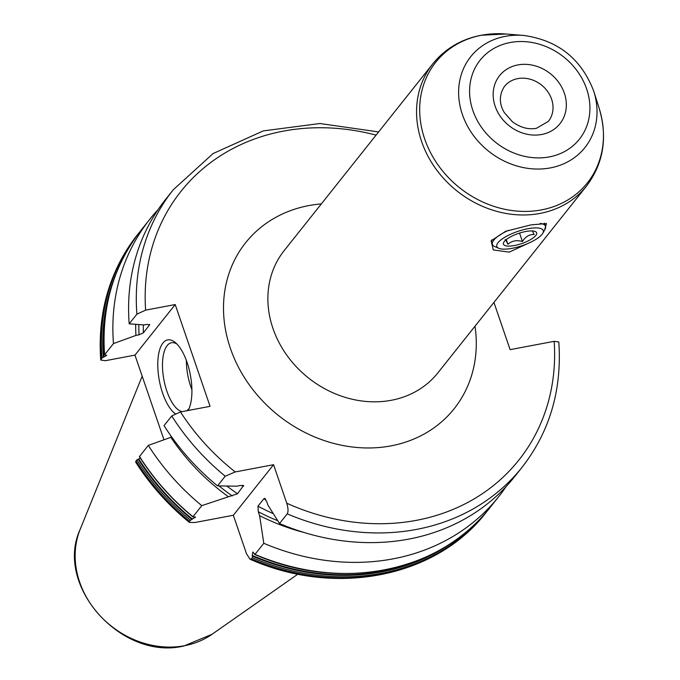 <?xml version="1.0" encoding="UTF-8"?>
<svg xmlns="http://www.w3.org/2000/svg" width="680" height="680" viewBox="0 0 680 680"><rect width="100%" height="100%" fill="white"/><g stroke="black" fill="none" stroke-linecap="round" stroke-linejoin="round"><path stroke-width="1.02" d="M264.826 498.355L264.078 498.491L266.62 501.279L267.962 505.197L279.523 523.532A222.87 191.837 38.5 0 0 514.361 476.977L522.062 467.296C549.814 431.57 562.071 389.801 558.815 341.998L554.166 341.326L510.111 349.648L493.935 302.413M279.523 523.532L287.224 513.859C288.422 511.81 288.269 508.266 286.764 503.225L273.572 464.695L235.237 471.937A215.857 185.793 -141.5 0 1 180.472 411.935L210.06 406.342L175.21 304.547L145.622 310.139L136.893 314.16A222.87 191.837 -141.5 0 1 173.272 189.745L213.12 153.527L263.322 130.892L319.94 123.522L378.615 131.929M251.43 558.841A222.87 191.837 38.5 0 0 486.268 512.278L488.478 509.481A222.87 191.837 -141.5 0 1 487.16 511.156A222.87 191.837 -141.5 0 1 252.323 557.711L251.43 558.841L249.994 559.207L246.525 553.792L233.333 515.262L194.998 522.504L189.363 522.402L189.422 521.186A222.87 191.837 -141.5 0 1 135.949 460.938L138.176 459.111A221.893 190.987 38.5 0 0 191.819 519.325L195.543 517.165L192.975 516.723L201.79 505.639L237.516 493.756L243.619 485.477M138.176 459.111L140.437 458.26M104.576 354.858C101.328 307.224 113.483 265.693 141.032 230.265A222.87 191.837 38.5 0 0 104.644 354.679L106.718 355.376L101.991 358.012A222.87 191.837 -141.5 0 1 138.38 233.605L139.714 231.94M427.975 556.087A221.323 190.502 -141.5 0 1 252.221 555.39L252.374 556.096A221.893 190.987 38.5 0 0 454.784 540.702M135.949 460.938L135.677 462.128C150.203 484.908 168.096 505.002 189.363 522.402M180.472 411.935L171.743 415.956L164.042 425.637A222.87 191.837 38.5 0 0 217.515 485.877L236.682 486.2L240.575 485.469L243.635 486.072A195.865 168.589 38.5 0 1 242.446 485.256M193.63 517.046L192.975 516.723A222.87 191.837 38.5 0 1 139.502 456.475L139.987 456.833L139.502 456.475L148.316 445.392L171.717 437.027M191.819 519.325L189.422 521.186M252.323 557.711L252.374 556.096M105.136 355.036L104.644 354.679L113.467 343.596A222.87 191.837 38.5 0 1 149.855 219.181A222.87 191.837 38.5 0 1 158.091 209.601M148.316 445.392A222.87 191.837 38.5 0 0 201.79 505.639M252.221 555.39L252.892 551.998L254.983 554.379L263.798 543.294A222.87 191.837 38.5 0 0 498.635 496.731A222.87 191.837 38.5 0 0 506.124 486.557M163.931 439.705L134.971 355.113L105.383 360.706L100.725 360.034L101.991 358.012M254.184 553.817L254.983 554.379A222.87 191.837 38.5 0 0 489.821 507.815L498.635 496.731M217.515 485.877L225.216 476.204L235.237 471.937M233.333 515.262L273.572 464.695M135.711 324.317A202.691 174.463 38.5 0 0 135.932 335.41L113.467 343.596M135.932 335.41L139.026 334.824L143.42 332.809L149.719 324.692M149.506 324.385A195.865 168.589 -141.5 0 0 149.541 325.125L147.364 324.343L144.27 324.929L129.191 323.833L136.893 314.16M134.971 355.113L175.21 304.547M170.782 437.206A202.691 174.463 38.5 0 0 228.344 496.68M304.19 532.525A202.691 174.463 38.5 0 1 259.624 515.669L263.798 543.294M259.624 515.669L258.289 511.76L257.958 506.175L264.078 498.491A195.865 168.589 -141.5 0 0 265.761 499.383M173.272 189.745L165.571 199.427A222.87 191.837 38.5 0 0 129.191 323.833M175.151 413.652A38.573 15.768 79.3 0 1 162.622 393.159A38.573 15.768 79.3 0 1 159.231 351.305A38.573 15.768 79.3 0 1 175.381 342.592A38.573 15.768 79.3 0 1 187.077 362.431A38.573 15.768 79.3 0 1 188.19 410.38A38.573 15.768 79.3 0 1 188.131 410.49M189.125 408.416A35.071 14.331 79.3 0 1 186.737 410.754M182.095 411.629A35.071 14.331 79.3 0 1 166.881 391.17A35.071 14.331 -100.7 0 1 171.479 342.737A35.071 14.331 -100.7 0 1 176.962 344.08M531.505 241.816L509.201 252.135L493.306 249.934L491.104 240.839L505.665 231.293L530.876 224.901L546.508 223.558L544.485 230.239M491.716 239.878A28.058 8.517 161.1 0 0 491.598 242.072L492.413 244.443A28.058 8.517 -18.9 0 1 493.799 240.117A28.058 8.517 -18.9 0 1 508.538 230.316M498.788 248.302A24.548 7.454 -18.9 0 1 498.023 242.683A24.548 7.454 -18.9 0 1 526.498 229.007A24.548 7.454 -18.9 0 1 542.827 233.231A24.548 7.454 -18.9 0 1 542.053 234.362A24.548 7.454 -18.9 0 1 521.067 246.032A24.548 7.454 -18.9 0 1 498.788 248.302L494.675 246.542A28.058 8.517 -18.9 0 1 492.413 244.443M540.226 223.414A28.058 8.517 -18.9 0 1 545.496 226.27A28.058 8.517 -18.9 0 1 544.994 229.313L542.827 233.231M545.496 226.27L544.688 223.899A28.058 8.517 161.1 0 0 544.306 223.176M504.313 241.494A17.535 5.321 -18.9 0 1 519.308 233.155A17.535 5.321 -18.9 0 1 535.219 231.531A17.535 5.321 -18.9 0 1 535.763 235.552A17.535 5.321 -18.9 0 1 515.423 245.319A17.535 5.321 -18.9 0 1 503.761 242.301A17.535 5.321 -18.9 0 1 504.313 241.494M505.096 240.057C505.146 238.858 506.081 240.261 507.917 244.273C511.87 240.762 516.715 239.845 522.444 241.527C525.453 236.606 529.354 234.285 534.157 234.566L532.355 230.962M522.444 241.527L519.545 233.078M507.917 244.273L506.302 239.564M80.197 529.278C53.983 585.608 121.575 660.977 183.863 646L212.1 634.244A86.972 74.859 -141.5 0 1 184.484 645.719A86.972 74.859 -141.5 0 1 98.736 614.303A86.972 74.859 -141.5 0 1 80.197 529.278L142.18 376.184M286.764 503.225A215.857 185.793 38.5 0 0 554.166 341.326M376.082 135.116A215.857 185.793 38.5 0 0 145.622 310.139M321.343 203.906A133.263 114.707 38.5 0 0 308.762 205.598A133.263 114.707 38.5 0 0 230.375 348.313A133.263 114.707 38.5 0 0 391.025 445.867A133.263 114.707 38.5 0 0 475.014 326.196M138.754 458.94A221.323 190.502 38.5 0 0 192.499 519.129M103.904 357.144A221.323 190.502 -141.5 0 1 107.882 301.368M116.858 271.796A221.893 190.987 38.5 0 0 103.326 357.315M136.841 459.816A222.87 191.837 38.5 0 0 190.315 520.056M100.725 360.034C97.478 312.222 109.727 270.453 137.479 234.727A222.87 191.837 38.5 0 0 101.099 359.142M277.721 520.71A199.376 171.606 -141.5 0 1 258.289 511.76M139.026 334.824A199.376 171.606 -141.5 0 1 138.856 324.538M218.986 485.911A199.376 171.606 38.5 0 0 232.237 495.941M225.216 476.204A222.87 191.837 -141.5 0 1 171.743 415.956M522.062 467.296A222.87 191.837 -141.5 0 1 287.224 513.859M226.916 486.072A195.865 168.589 38.5 0 0 237.516 493.756M143.284 324.861A195.865 168.589 38.5 0 0 143.42 332.809M257.958 506.175A195.865 168.589 38.5 0 0 273.232 513.63M186.38 360.485A35.071 14.331 -100.7 0 0 190.782 386.656A35.071 14.331 -100.7 0 0 191.905 389.708M504.458 86.428A28.058 24.148 -141.5 0 1 517.752 78.608A28.058 24.148 -141.5 0 1 547.587 91.443A28.058 24.148 -141.5 0 1 548.369 121.371L536.367 128.341C528.224 129.744 520.234 127.543 512.397 121.737L504.415 112.701C501.287 107.814 497.156 97.682 504.458 86.428M517.846 64.931A38.573 33.201 -141.5 0 1 564.349 93.177A38.573 33.201 -141.5 0 1 541.654 134.487A38.573 33.201 -141.5 0 1 495.15 106.25A38.573 33.201 -141.5 0 1 517.846 64.931M510.17 42.526A63.435 54.604 -141.5 0 1 586.644 88.961A63.435 54.604 -141.5 0 1 549.329 156.901A63.435 54.604 -141.5 0 1 472.855 110.457A63.435 54.604 -141.5 0 1 510.17 42.526M505.3 36.346A72.972 62.815 -141.5 0 1 523.54 35.428C557.974 40.214 581.391 58.846 593.784 91.324A72.972 62.815 -141.5 0 1 550.35 167.909A72.972 62.815 -141.5 0 1 462.383 114.495A72.972 62.815 -141.5 0 1 505.3 36.346M593.784 91.324L599.139 108.205A96.883 83.394 -141.5 0 1 541.476 209.891A96.883 83.394 -141.5 0 1 424.685 138.975A96.883 83.394 -141.5 0 1 481.669 35.215A96.883 83.394 -141.5 0 1 505.886 34L523.54 35.428M586.534 186.056A98.201 84.524 -141.5 0 1 539.996 213.435A98.201 84.524 -141.5 0 1 435.6 168.512A98.201 84.524 -141.5 0 1 432.854 63.767L284.172 250.614A98.201 84.524 38.5 0 0 286.918 355.351A98.201 84.524 38.5 0 0 391.315 400.282A98.201 84.524 -141.5 0 0 437.844 372.903L586.534 186.056C603.577 163.276 607.784 137.326 599.139 108.205M212.1 634.244L297.882 574.141M141.032 230.265L149.855 219.181M137.479 234.727L138.38 233.605M139.442 456.713C153.918 479.451 171.76 499.537 192.958 516.962M254.694 554.446C340.153 592.237 440.173 572.466 489.821 507.815M249.994 559.207C335.418 597.227 436.101 577.558 486.268 512.278M432.854 63.767C445.162 48.663 461.252 39.16 481.108 35.258L505.886 34"/></g></svg>
